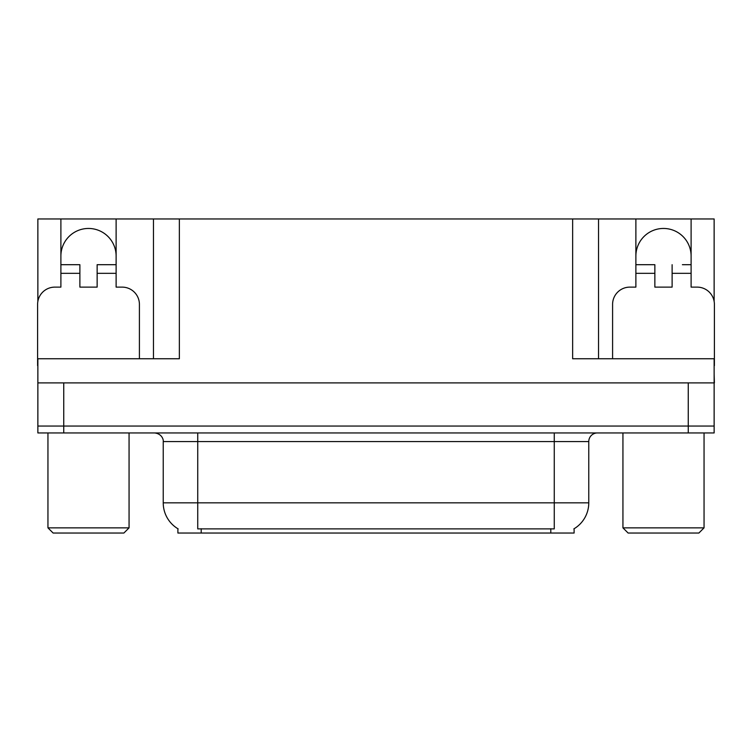 <?xml version="1.0" encoding="UTF-8"?>
<svg xmlns="http://www.w3.org/2000/svg" width="752" height="752" viewBox="0 0 752 752"><rect width="100%" height="100%" fill="white"/><g stroke="black" fill="none" stroke-linecap="round" stroke-linejoin="round"><path stroke-width="1.13" d="M574.105 528.731L574.105 533.036L177.895 533.036L177.895 528.731M60.893 256.065A27.608 27.608 0 0 1 88.51 228.458A27.608 27.608 0 0 1 116.118 256.065M37.863 365.651A17.258 17.258 0 0 0 37.6 365.641L37.6 304.381A17.258 17.258 0 0 1 54.858 287.123L60.893 287.123L60.893 273.324L79.881 273.324L79.881 287.123L97.14 287.123L97.14 273.324L116.118 273.324L116.118 218.964L572.639 218.964L572.639 358.742L714.137 358.742L714.137 426.046L37.863 426.046L37.863 374.27M714.137 374.27L714.4 382.9L37.863 382.9L37.863 358.742L179.361 358.742L179.361 218.964M79.881 273.324L79.881 264.695L60.893 264.695L60.893 218.964L37.863 218.964L37.863 301.411M612.589 358.742L612.589 304.381A17.258 17.258 0 0 1 629.847 287.123L635.882 287.123L635.882 273.324L654.86 273.324L654.86 287.123L672.119 287.123L672.119 273.324L691.107 273.324L691.107 218.964L714.137 218.964L714.137 301.411M153.474 218.964L153.474 358.742M572.639 218.964L598.526 218.964L598.526 358.742L598.526 218.964L635.882 218.964L635.882 273.324M691.107 218.964L635.882 218.964M60.893 218.964L116.118 218.964M691.107 256.065A27.608 27.608 0 0 0 663.49 228.458A27.608 27.608 0 0 0 635.882 256.065M178.149 528.891A30.202 30.202 0 0 1 163.231 502.834L197.738 502.834L197.738 528.891L554.262 528.891L554.262 502.834L588.769 502.834L588.769 441.574A8.629 8.629 0 0 1 597.398 432.945M163.231 502.834L163.231 441.574C163.663 440.174 162.188 433.744 154.602 432.945M573.851 528.891A30.202 30.202 0 0 0 588.769 502.834M63.741 432.945L714.137 432.945L714.137 426.046L37.863 426.046L37.863 432.945L63.741 432.945L63.741 382.9M714.137 432.945L714.137 426.046M116.118 273.324L116.118 287.123L122.153 287.123A17.258 17.258 0 0 1 139.411 304.381L139.411 358.742M116.118 264.695L97.14 264.695L97.14 273.324M60.893 264.695L60.893 273.324M654.86 273.324L654.86 264.695L635.882 264.695M691.107 273.324L691.107 287.123L697.142 287.123A17.258 17.258 0 0 1 714.4 304.381L714.4 365.641A17.258 17.258 0 0 0 714.137 365.651M691.107 264.695L682.402 264.695M672.119 264.695L672.119 273.324M644.586 264.695L654.86 264.695M53.129 533.036L47.949 527.857L129.062 527.857L123.883 533.036L53.129 533.036M628.117 533.036L622.938 527.857L704.051 527.857L698.871 533.036L628.117 533.036M688.259 382.9L688.259 432.945M550.812 533.036L550.812 528.731M201.188 533.036L201.188 528.731M554.262 432.945L554.262 441.574L163.231 441.574M588.769 441.574L554.262 441.574L554.262 502.834L197.738 502.834L197.738 432.945M129.062 432.945L129.062 527.857M47.949 432.945L47.949 527.857M704.051 432.945L704.051 527.857M622.938 432.945L622.938 527.857"/></g></svg>
